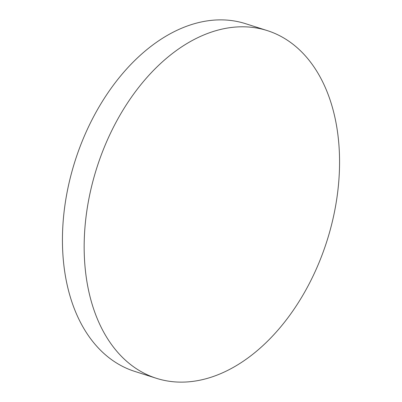 <?xml version="1.0" encoding="UTF-8"?>
<svg xmlns="http://www.w3.org/2000/svg" width="402" height="402" viewBox="0 0 402 402"><rect width="100%" height="100%" fill="white"/><g stroke="black" fill="none" stroke-linecap="round" stroke-linejoin="round"><path stroke-width="0.6" d="M84.445 258.345A182.478 120.761 -72.3 0 1 267.265 30.597A182.478 120.761 -72.3 0 1 339.278 150.574A182.478 120.761 -72.3 0 1 156.463 378.327A182.478 120.761 -72.3 0 1 84.445 258.345M156.463 378.327L134.735 371.403A182.478 120.761 -72.3 0 1 62.722 251.426A182.478 120.761 -72.3 0 1 245.537 23.673L267.265 30.597"/></g></svg>
